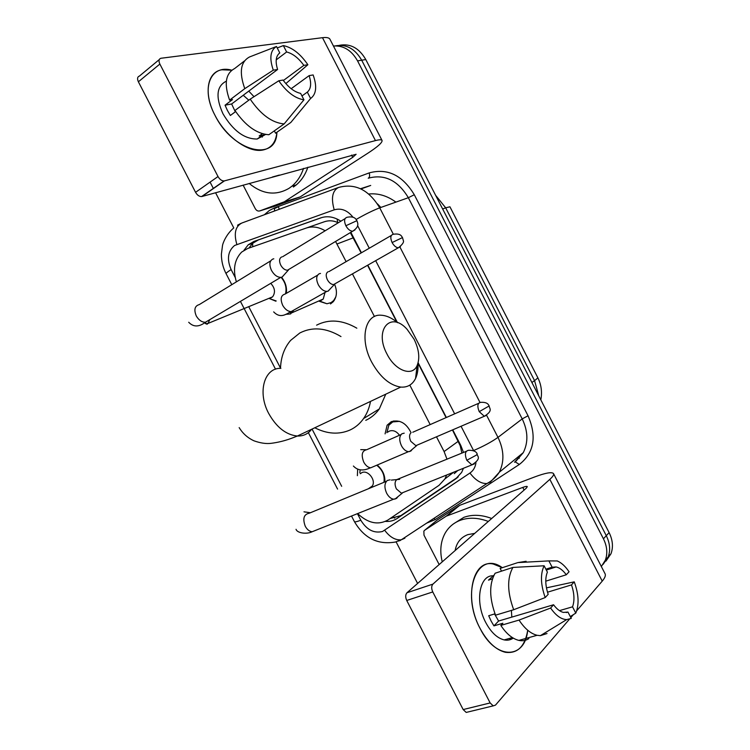 <?xml version="1.0" encoding="UTF-8"?>
<svg xmlns="http://www.w3.org/2000/svg" width="750" height="750" viewBox="0 0 750 750"><rect width="100%" height="100%" fill="white"/><g stroke="black" fill="none" stroke-linecap="round" stroke-linejoin="round"><path stroke-width="1.12" d="M385.078 433.884L387.113 425.212L391.284 421.678C399.647 419.344 406.238 423.009 411.047 432.675M334.622 284.363C337.416 291.159 336.947 296.953 333.216 301.744L330.487 303.947M377.156 465.047C382.613 469.725 385.181 475.359 384.872 481.931M281.569 277.256C285.487 282.122 287.072 287.494 286.322 293.363M325.144 230.784C318.712 226.941 312.403 226.031 306.216 228.066L247.538 248.569L241.65 252.084C234.469 259.556 232.716 269.475 236.381 281.859M361.172 252.928L350.812 233.606L351.375 233.278M461.887 453.113L460.2 445.725L452.456 429.956M446.091 417.6L418.012 363.15M396.816 322.05L367.547 265.284M337.134 219.037L337.706 222.544C333.291 220.509 328.828 220.247 324.309 221.775L306.216 228.066M454.256 473.653L457.725 470.569M346.116 261.647L335.578 241.463M447.009 459.244L444.094 451.547L436.491 436.809M430.181 424.594L409.819 385.125M374.438 316.528L352.425 273.881M357.619 513.591C368.034 523.275 378.131 525.422 387.9 520.041L439.022 485.334L444.938 478.903L446.672 475.003M248.916 307.031L280.5 368.072M312.066 429.075L341.681 486.309M357.384 475.678L357.666 469.35M333.45 46.022C343.509 45.337 351.544 50.288 357.553 60.881L603.431 538.8L606.281 535.688C609.966 543.169 610.603 550.256 608.184 556.95L603.131 564.338L608.184 556.95C610.603 550.256 609.966 543.169 606.281 535.688L361.688 60.206L606.281 535.688L609.113 532.612C612.778 540.056 613.406 547.116 610.988 553.772L605.953 561.131M335.278 45.891C346.181 43.884 354.984 48.656 361.688 60.206C354.984 48.656 346.181 43.884 335.278 45.891M339.478 45.3C350.353 43.312 359.119 48.066 365.784 59.55L609.113 532.612M340.866 221.194C334.153 216.788 327.488 215.672 320.859 217.847L253.875 241.463L248.194 244.828L243.919 250.341M248.831 248.109L252.75 243.263L258.422 239.906L322.144 217.444M417.609 583.444L396.094 541.838M233.756 227.906L215.569 192.731M213.412 188.559L210.084 182.128M603.431 538.8C607.134 546.319 607.772 553.434 605.353 560.147L601.341 566.531M361.434 252.778L350.859 232.322M463.519 452.447L460.819 445.519L452.738 429.834M446.363 417.478L418.125 362.728M397.406 322.538L367.809 265.134M385.463 521.409C389.841 521.7 393.712 520.734 397.087 518.503L455.606 478.997L461.634 472.425L463.434 468.272M458.25 476.841L400.903 515.578L390.131 518.531M214.969 115.275C200.456 88.359 210.506 64.125 231.797 70.2L221.812 69.787C207.103 72.066 203.419 93.581 214.969 115.275C233.062 152.203 276.572 162.263 276.891 132.263C275.887 142.706 270.928 148.678 262.003 150.188C247.791 152.522 225.591 136.434 214.969 115.275M254.016 96.694L248.775 91.116M283.997 201.909L299.897 196.997L283.997 201.909L259.753 210.919C257.944 211.397 256.434 210.609 255.225 208.566L243.112 185.119M300.469 196.716L368.109 153.038C377.691 146.784 382.35 142.613 382.078 140.522C381.666 139.528 379.453 139.547 375.459 140.597L224.475 180.862L202.003 196.491L356.119 154.284L352.725 157.341L284.569 201.619M299.897 196.997L275.841 205.922L259.753 210.919M382.003 140.363L330.019 39.366C329.269 37.734 326.766 37.181 322.491 37.688L160.866 58.275C158.812 59.025 158.484 60.947 159.863 64.059L138.384 81.797C137.034 78.741 137.391 76.819 139.444 76.05L159.253 59.606M202.003 196.491L201.591 196.566C199.256 196.594 197.25 195.178 195.572 192.319L218.016 176.55L159.863 64.059M218.016 176.55C219.722 179.466 221.738 180.928 224.072 180.938L224.475 180.862M195.572 192.319L138.384 81.797M235.312 111.806L231.628 103.978L277.603 69.488C275.128 61.444 275.859 55.922 279.788 52.922L279.094 53.447M276.216 59.869L286.622 51.975C292.781 53.559 298.528 58.031 303.853 65.372L283.378 80.503M243.253 95.259L248.784 100.191M235.641 111.553L230.363 115.481L227.391 110.4L225.056 105.206L232.509 99.581L229.594 100.116C223.866 83.925 225.553 73.388 234.666 68.522L244.547 60.853M264.469 135.131L257.166 139.022C244.425 139.144 233.025 130.716 222.947 113.728C215.409 96.872 216.544 86.016 226.35 81.169M265.837 134.503L259.2 135.966L262.378 133.706M262.613 135.675L262.275 137.109M274.341 130.847L275.559 133.2L290.831 122.447L310.594 98.494L307.312 92.119L301.969 95.963M268.837 134.738C256.762 133.847 245.466 125.766 234.947 110.484L250.2 99.141L278.766 80.784L283.05 80.053C288.609 87.591 294.478 92.034 300.637 93.384L303.947 99.806L284.147 123.919L268.837 134.738M285.844 83.606L307.875 64.744L303.853 65.372M284.147 123.919C272.119 122.897 260.803 114.638 250.2 99.141M286.622 51.975L283.341 45.591L277.228 47.953M283.341 45.591C292.209 47.438 300.384 53.822 307.875 64.744M291.169 88.716L309.131 75.628L313.134 74.944C317.184 86.419 316.331 94.275 310.594 98.494M303.947 99.806C295.097 98.447 286.706 92.1 278.766 80.784M309.131 75.628C311.606 83.428 311.006 88.931 307.312 92.119M277.603 69.488L273.291 70.163L244.781 88.65L229.594 100.116M244.781 88.65C238.95 72.3 240.563 61.725 249.6 56.934L276.478 46.491L279.788 52.922M273.291 70.163C269.222 58.2 270.281 50.306 276.478 46.491M231.628 103.978L225.056 105.206M303.553 168.384C301.041 175.866 297.131 181.819 291.844 186.253L289.059 188.306C275.822 195.984 262.519 194.362 249.159 183.441M279.403 175.069L272.4 177.009M307.875 167.194C305.353 174.637 301.453 180.572 296.175 184.978L293.4 187.031M386.991 354.047C395.231 370.791 412.341 376.997 417.094 365.606C420.056 358.303 419.053 349.509 414.094 339.253L407.081 329.306C390.628 310.65 373.781 329.812 386.991 354.047M417.956 363.356C418.294 369.225 417.506 374.241 415.575 378.403C412.472 384.666 407.531 387.562 400.744 387.094C389.662 385.322 379.959 376.969 371.634 362.025C359.259 339.056 365.138 313.547 381.309 315.234C386.634 315.562 392.053 318.047 397.584 322.688M370.5 401.409C369.309 407.934 367.003 413.644 363.591 418.538C359.944 423.694 355.406 427.528 349.959 430.05C338.869 434.803 327.15 434.044 314.794 427.781M280.5 368.091C280.969 357.009 284.334 347.775 290.625 340.387L299.784 333C312.45 326.541 326.184 327.731 340.978 336.562M316.584 325.162C328.978 318.834 342.394 319.847 356.831 328.181M385.772 394.181L379.303 408.947C375.675 414.028 371.156 417.825 365.766 420.338M276.178 300.947L269.419 298.575L275.841 301.191M270.141 298.284L272.597 296.85C275.597 292.453 274.969 287.944 270.731 283.331M273.797 258.816L272.812 259.05C269.438 260.944 268.988 264.713 271.462 270.356C274.059 274.884 277.153 277.228 280.744 277.378L282.131 277.078L284.653 274.237M281.672 256.941C279.253 258.3 278.934 261.038 280.734 265.125C282.619 268.416 284.859 270.122 287.447 270.244L289.903 268.772M288.412 270.047L282.094 277.097M285.525 293.822C286.894 287.822 285.403 282.338 281.062 277.35M360.159 469.913L359.831 472.697M368.409 488.747L372.253 486.047C376.378 480.45 367.95 469.556 361.894 472.631L360.272 473.728M390.047 479.794L387.272 480.506C384.375 483.3 384.178 487.556 386.681 493.266C388.612 496.781 390.928 498.759 393.628 499.2L396.534 498.441L398.006 496.631M466.294 451.303L396.731 479.625C394.659 481.65 394.537 484.734 396.356 488.869L401.391 493.191L404.006 492.141M383.934 482.325C384.994 475.669 382.584 469.969 376.725 465.234M319.331 301.303L326.953 303.759L331.125 302.578L333.675 300.525L335.841 296.85M320.775 300.666L323.259 299.025L325.022 292.434M320.512 273.45L319.284 273.722C316.219 275.606 315.881 279.262 318.281 284.709C320.719 288.994 323.578 291.225 326.85 291.394L328.247 291.084L330.384 288.684M328.059 271.772C325.866 273.131 325.631 275.784 327.375 279.722C329.147 282.834 331.209 284.466 333.572 284.597L335.756 283.35M399.572 421.35L392.747 421.913L388.828 425.231L386.887 432.712M399.469 435.262C396.516 431.241 393.141 429.853 389.372 431.1L387.928 432.037M404.203 433.172L401.916 433.762C399.188 436.266 399.028 440.259 401.447 445.753C403.425 449.334 405.75 451.303 408.441 451.678L410.85 451.05L412.266 449.325M411.112 432.666C409.163 434.475 409.059 437.372 410.812 441.347L415.875 445.659L418.181 444.675M480.084 628.444C460.256 592.022 477.778 549.516 502.331 567.694L493.294 564.038C472.697 559.012 463.575 598.059 480.084 628.444C495.591 660.037 524.85 659.672 527.7 630.375C524.916 646.566 517.444 653.869 505.294 652.275C495.741 649.828 487.341 641.878 480.084 628.444M439.163 564.544L423.994 535.172L423.863 531.112L424.725 530.203L446.25 516.159L459.722 505.312L534.862 476.878C545.569 472.894 551.775 471.788 553.481 473.541C554.138 474.628 552.919 476.569 549.844 479.353L432.928 584.109C431.353 585.984 431.297 588.591 432.759 591.938L406.725 600.469C405.291 597.188 405.375 594.609 406.988 592.753L526.322 488.137L527.306 486.619C526.903 486.188 525.384 486.45 522.769 487.416L446.25 516.159M437.381 519.919L459.159 505.603M553.575 473.719L604.978 573.591C605.953 575.306 605.034 577.819 602.231 581.128L576.722 610.753M468.263 711.928L466.209 712.425L463.172 709.566L490.153 702.947L432.759 591.938M490.153 702.947L493.209 705.872L495.478 705.122L569.447 619.2M573.413 614.597L570.825 617.606M463.172 709.566L406.725 600.469M545.203 597.553L548.184 594.338C545.278 585.487 545.016 578.081 547.388 572.128L544.116 565.781C540.253 574.012 540.619 584.606 545.203 597.553L513.694 609.722L495.534 615.178C489.216 597.872 489.075 583.884 495.122 573.234L512.906 567.422L544.116 565.781M545.869 569.184L552.122 567.188L556.134 566.934C559.659 567.741 563.044 570.356 566.287 574.772L545.775 581.166M494.559 613.969L498.6 621.028L553.556 604.763C556.716 609.009 559.988 611.559 563.372 612.413L567.966 612.066L571.238 618.403L566.681 619.612C561.188 619.378 555.825 615.516 550.613 608.034L553.556 604.763M528.862 638.616C525.938 640.584 522.619 641.184 518.888 640.397C512.409 638.812 506.391 633.816 500.822 625.406L502.875 623.25L493.941 625.875L491.1 621.028L488.7 615.731L495 613.828M513.244 638.109C510.591 639.994 507.562 640.594 504.169 639.909C497.203 638.156 491.072 632.391 485.794 622.612C474.853 602.447 479.231 575.634 492.647 575.784M510.591 638.091L509.513 639.862M552.122 567.188L548.878 560.897L517.819 562.603L500.119 568.425L501.525 571.144M500.119 568.425L504.6 566.944M517.819 562.603L526.144 561.291M547.491 592.209L571.5 584.897L574.247 581.85L546.45 587.878M566.681 619.612L540.384 635.653L547.013 633.544L541.172 635.175M540.384 635.653L537.122 635.288C530.672 633.666 524.644 628.594 519.038 620.081L550.613 608.034M500.822 625.406L519.038 620.081M548.878 560.897L557.297 560.953C561.497 562.753 565.416 566.362 569.062 571.772L566.287 574.772M574.247 581.85C578.756 594.197 579.272 604.622 575.784 613.116L572.541 606.825L559.444 610.641M570.291 616.566L575.784 613.116M571.5 584.897C574.369 593.447 574.716 600.75 572.541 606.825M494.016 575.128L488.475 580.134L492.459 578.841M513.694 609.722C507.253 592.228 506.991 578.128 512.906 567.422M511.397 610.416L511.809 617.119M566.287 612.553L567.966 612.066M493.941 625.875L498.6 621.028M442.247 561.844C439.641 551.1 440.587 541.566 445.097 533.241C448.603 527.128 453.703 522.797 460.397 520.247C468.938 517.209 478.247 517.612 488.316 521.456M453.525 523.856L463.866 517.331C472.387 514.303 481.659 514.688 491.7 518.494M455.156 550.528C456.544 542.681 460.763 537.384 467.822 534.628L474.713 533.381M394.762 518.147L392.775 516.731M377.391 203.803L380.841 207.45M460.791 445.463L460.2 445.725M252.703 246.759L252.656 242.372M353.363 237.787L337.013 243.994M458.287 441.253L444.094 451.547M395.906 202.116C387.234 195.778 378.197 193.069 368.784 194.006M537.666 377.4C537.938 377.841 536.897 378.909 534.544 380.606L445.669 207.816L449.934 206.794L537.666 377.4M538.8 395.925L534.544 380.606L531.9 382.5M442.65 208.987L445.669 207.816L435.628 195.338M365.784 59.55L357.553 60.881M274.462 208.603L278.475 206.7L279.188 209.288M352.959 217.181C347.466 210.291 341.212 207.844 334.219 209.841L234.6 245.475C227.831 251.156 226.678 259.191 231.131 269.587L235.181 277.416M226.144 273.769L226.097 273.684C226.05 273.094 227.728 271.725 231.131 269.587M357.422 513.666L360.806 520.219C366.694 529.809 373.931 533.559 382.528 531.487L469.95 473.034C473.372 470.663 475.378 467.175 475.978 462.591M404.887 538.191L401.297 539.784C395.447 540.366 389.925 537.216 384.731 530.353M264.337 214.753L269.372 210.478L274.275 208.003L369.178 172.912C387.441 167.916 402.478 175.191 414.291 194.738L528.038 415.763C537.009 436.594 534.113 452.831 519.338 464.456L435.206 519.591L426.647 523.144M334.219 209.841C330.909 198.103 332.353 190.641 338.559 187.453C355.125 182.981 368.85 189.778 379.734 207.844L408.347 197.709C397.856 180.309 384.478 173.812 368.222 178.209C369.647 177.459 369.966 175.697 369.178 172.912M236.831 244.378C233.7 233.372 235.397 226.247 241.941 222.984L337.95 187.678M237.506 225.216L240.966 223.369M400.481 540.413L398.419 541.069M486.6 415.284L497.981 437.381L522.206 418.903L408.347 197.709L414.291 194.738M473.672 450.741L473.569 450.553C483.497 446.278 491.625 441.891 497.981 437.381C504.056 450 504.497 461.616 499.312 472.228L490.434 482.053L486.966 483.525C481.191 483.834 475.519 480.338 469.95 473.034M514.547 462.262L523.275 452.653C528.403 442.322 528.047 431.072 522.206 418.903L528.038 415.763M356.128 219.478C365.203 214.256 373.078 210.375 379.734 207.844L393.337 234.244M399.984 247.153L479.962 402.394M473.569 450.553L461.053 426.262M454.65 413.841L375.675 260.663M369.272 248.231L357.581 225.562M519.338 464.456L515.297 461.934L523.275 452.653L499.312 472.228C496.116 477.084 492 480.853 486.966 483.525L401.297 539.784L395.391 542.034C377.822 545.006 364.163 538.209 354.422 521.653C354.938 522.15 357.066 521.672 360.806 520.219M435.206 519.591L434.016 518.297M274.622 210.966L274.275 208.003M354.366 521.55L351.516 516.028M360.506 188.728L370.706 185.447L360.994 188.963M519.319 458.212L517.866 457.078M258.422 239.906L253.875 241.463M457.575 477.469L455.606 478.997M400.903 515.578L397.087 518.503M375.459 140.597L322.491 37.688M352.725 157.341L351.572 155.1M280.884 368.344C264.356 367.566 257.147 392.213 268.716 413.494C276.516 427.341 286.069 434.859 297.356 436.031C303.337 436.191 308.081 433.95 311.606 429.291M356.897 220.641C356.1 219.731 355.181 215.841 347.409 217.2C344.297 217.922 343.781 220.772 345.863 225.741C347.822 229.2 350.081 231.037 352.631 231.253L354.947 229.922M345.863 225.741L356.916 220.678C357.638 223.012 359.934 226.463 352.631 231.253L287.447 270.244M270.694 260.85L199.275 304.594C194.747 305.897 193.744 309.656 196.247 315.863L196.537 316.397C199.031 320.334 201.984 322.294 205.406 322.256L208.931 320.156M206.869 324.347L208.031 323.419L209.775 319.65M466.809 460.275L476.278 455.166L477.216 454.05C476.381 451.537 473.569 450.281 468.806 450.262C465.122 450.853 464.456 454.191 466.809 460.275L471.881 464.887L474.403 463.866M386.428 481.294L309.197 513.244C303.806 514.322 302.503 518.663 305.278 526.275L305.569 526.8C307.387 529.809 309.581 531.459 312.131 531.759L315.9 530.259M310.406 512.747L303.994 511.828M392.1 242.55L402.497 237.581C401.681 236.784 401.212 233.062 393.412 234.244C390.497 234.928 390.056 237.694 392.1 242.55C393.938 245.812 396.019 247.556 398.334 247.791L400.406 246.637M285.712 314.344L290.578 313.941L293.212 310.922M317.55 275.194L285.131 294.056C280.912 295.219 280.078 298.931 282.638 305.184L282.919 305.719C285.309 309.572 288.056 311.531 291.159 311.606L294.272 309.844M479.231 411.666L489.197 405.928C488.663 405.6 488.409 401.897 480.816 402.347C477.525 402.956 477 406.059 479.231 411.666L484.322 416.269L486.525 415.331M401.034 434.569L366.778 449.691C361.988 450.712 360.984 454.847 363.75 462.094L364.041 462.619C365.953 465.797 368.184 467.522 370.716 467.803L373.988 466.406M366.028 449.719L360.731 449.644M602.231 581.128L549.844 479.353M524.128 490.059L522.769 487.416M459.722 505.312L446.812 515.878M406.988 592.753L432.928 584.109M437.812 519.562L424.725 530.203M453.741 472.162L444.938 478.903M387.113 425.212L393.863 420.9M537.694 377.466C541.266 384.478 542.316 391.941 540.825 399.862M610.988 553.772L605.353 560.147M380.681 207.253L381.328 207.272M252.75 243.263L248.194 244.828M233.644 228.056C226.088 234.412 222.75 243.459 222.497 245.597L221.391 254.147C221.391 261.056 222.956 267.562 226.097 273.684L231.788 284.681M240.431 301.388L275.531 369.216M308.363 432.647L337.575 489.094M286.003 291.309L286.462 292.209M201.591 196.566L224.072 180.938M261.628 135.844L257.166 139.022M291.844 186.253L296.175 184.978M417.094 365.606L415.575 378.403M239.166 427.603C242.756 433.509 247.697 437.916 253.997 440.822C260.522 443.137 266.269 443.972 271.228 443.316C285.131 441.516 293.981 437.25 297.356 436.031L400.744 387.094M363.591 418.538L379.303 408.947M188.709 322.256C193.35 327.169 198.919 327.169 205.406 322.256L280.744 277.378M205.762 322.041L205.378 323.691L208.031 323.419L272.597 296.85M345.075 218.625L282.581 256.753M296.044 529.303C297.066 533.034 306.534 534.534 312.131 531.759L393.628 499.2M399.675 479.334L391.35 480.094M477.234 454.088C476.484 455.972 482.794 457.95 471.881 464.887L401.391 493.191M402.272 493.162L394.884 499.163M319.744 301.116L326.953 303.759M273.675 311.887C280.978 319.547 287.372 313.069 291.159 311.606L326.85 291.394M402.497 237.581L403.275 240.384C404.213 241.997 402.562 244.472 398.334 247.791L333.572 284.597M333.675 300.525L334.35 300.216M323.259 299.025L292.078 312.712L290.372 312.75L290.428 311.991M334.406 284.447L328.022 291.178M391.331 235.444L328.988 271.575M353.4 466.022C360.619 473.85 370.116 467.494 370.716 467.803L408.441 451.678M489.197 405.928C489.103 408.459 493.603 410.466 484.322 416.269L415.875 445.659M416.672 445.613L409.556 451.603M478.622 403.312L412.772 432.244M466.209 712.425L493.209 705.872M556.134 566.934L546.319 570.066M512.381 637.584L504.169 639.909M537.122 635.288L518.888 640.397"/></g></svg>
